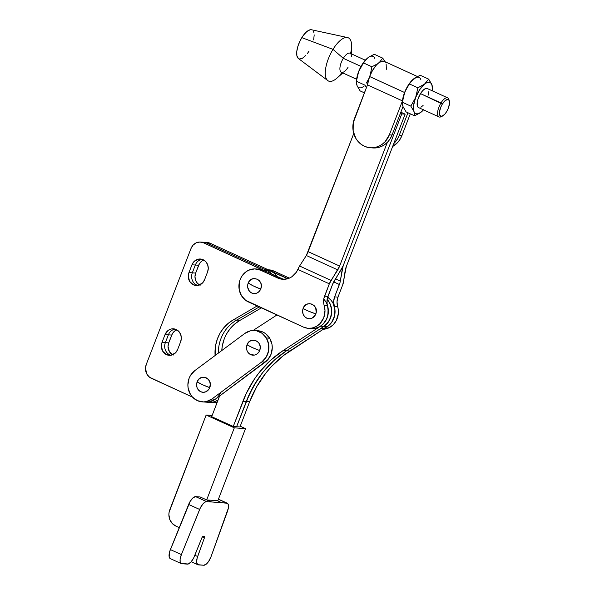 <?xml version="1.0" encoding="UTF-8"?>
<svg xmlns="http://www.w3.org/2000/svg" width="595" height="595" viewBox="0 0 595 595"><rect width="100%" height="100%" fill="white"/><g stroke="black" fill="none" stroke-linecap="round" stroke-linejoin="round"><path stroke-width="0.89" d="M275.165 362.749L275.336 362.764A17.166 15.544 -86 0 0 278.482 359.685L275.165 362.749M211.686 402.518L217.301 402.027A17.166 15.544 94 0 1 212.303 402.577L215.658 402.808A17.166 15.544 -86 0 0 216.989 402.837L216.758 402.845M220.678 392.492A17.166 15.544 94 0 1 205.595 402.108L208.949 402.346A17.166 15.544 -86 0 0 218.157 399.803A17.166 15.544 94 0 1 208.949 402.346L212.303 402.577A17.166 15.544 -86 0 0 217.301 402.027L213.404 402.607M257.828 330.746L262.737 331.965L265.422 333.527L269.691 338.228A17.166 15.544 -86 0 0 257.895 330.746L254.541 330.515A17.166 15.544 94 0 1 266.337 337.99L269.691 338.228L271.982 344.393L272.265 347.733L271.045 354.315L267.646 359.908L215.353 399.178L209.738 401.789L206.703 402.146M202.248 401.878L205.595 402.108A17.166 15.544 -86 0 0 215.353 399.178L211.999 398.94L261.926 361.834L265.281 362.065L215.353 399.178L211.999 398.94A17.166 15.544 94 0 1 202.248 401.878A17.166 15.544 94 0 1 188.377 389.286A17.166 15.544 94 0 1 194.863 370.566L244.79 333.453L194.863 370.566L190.549 375.341L189.098 378.316L187.879 384.891L188.161 388.238L190.452 394.403L192.371 396.984L197.399 400.658L203.349 401.915L206.383 401.558L211.999 398.94L261.926 361.834L266.24 357.06L268.59 350.849L268.628 344.155L266.337 337.99L262.068 333.297L256.475 330.783L250.406 330.842L244.79 333.453A17.166 15.544 94 0 1 254.541 330.515M202.426 384.682L209.73 387.635C213.598 378.799 200.225 372.686 197.138 381.878L202.426 384.682A13.202 1.807 -158.9 0 1 197.138 381.878A7.557 6.842 -86 0 0 200.738 391.741A7.557 6.842 -86 0 0 209.73 387.635A13.202 1.807 -158.9 0 1 202.426 384.682M252.347 347.569L259.651 350.522C263.518 341.686 250.145 335.573 247.059 344.765L252.347 347.569A13.202 1.807 -158.9 0 1 247.059 344.765A7.557 6.842 -86 0 0 250.659 354.627A7.557 6.842 -86 0 0 259.651 350.522A13.202 1.807 -158.9 0 1 252.347 347.569M197.138 381.878L198.648 379.424L200.887 377.78L203.512 377.2L206.13 377.766L208.332 379.402L209.79 381.849L210.28 384.742L209.083 388.937L205.982 391.726L203.349 392.306L200.738 391.741L198.537 390.104L197.079 387.657L196.588 384.764L197.138 381.878M247.059 344.765L248.569 342.311L250.807 340.667L254.772 340.228L257.226 341.351L259.093 343.434L260.089 346.156L260.06 349.101L259.004 351.831L257.092 353.913L254.615 355.051L250.659 354.627L248.457 352.991L246.999 350.544L246.508 347.659L247.059 344.765M265.281 362.065A17.166 15.544 -86 0 0 269.691 338.228L266.337 337.99A17.166 15.544 94 0 1 261.926 361.834L265.281 362.065M181.319 563.621L170.304 558.616A9.163 3.682 114.4 0 1 170.386 549.587L181.393 554.592L180.114 559.345L180.166 561.851L180.954 563.391L188.236 564.015L191.025 561.955L193.702 557.879L201.995 537.553L194.424 556.288A9.163 3.682 -65.6 0 1 187.44 564.12L181.587 563.71A9.163 3.682 -65.6 0 1 181.319 563.621A9.163 3.682 -65.6 0 1 181.393 554.592L200.359 507.877L203.036 503.801L204.94 502.15L206.621 501.637A9.163 3.682 114.4 0 1 206.755 501.652L211.656 501.994L207.186 499.964L211.656 501.994L206.755 501.652L195.748 496.654L200.054 496.944L195.748 496.654A9.163 3.682 114.4 0 0 195.606 496.639A9.163 3.682 114.4 0 0 188.63 504.463L199.637 509.461L188.63 504.463L170.386 549.587L181.393 554.592L199.637 509.461A9.163 3.682 -65.6 0 1 206.621 501.637A9.163 3.682 -65.6 0 1 206.755 501.652L195.748 496.654A9.163 3.682 114.4 0 0 195.606 496.639L206.621 501.637L195.606 496.639L192.996 497.844L190.177 501.362L169.791 551.23L169.159 556.853L170.579 558.712M276.913 314.978L253.068 330.493L276.913 314.978M327.28 326.633A17.166 15.544 -86 0 0 327.652 297.143L331.207 300.408L332.984 303.115L334.933 309.43L334.531 316.109L331.846 322.155L327.28 326.633L289.891 350.983L283.19 350.522L320.571 326.172L327.28 326.633L323.925 326.402L286.537 350.753A105.642 95.661 -86 0 0 246.285 401.484L242.939 401.253A105.642 95.661 94 0 1 283.19 350.522L286.537 350.753L323.925 326.402A17.166 15.544 -86 0 0 327.131 299.33A17.166 15.544 94 0 1 323.925 326.402L326.41 324.409L330.106 319.039L331.675 312.554L330.887 305.927L329.63 302.885L327.131 299.33L329.63 302.885L331.579 309.192L331.177 315.878L328.492 321.917L323.925 326.402L286.537 350.753L289.891 350.983A105.642 95.661 -86 0 0 249.64 401.714L242.939 401.253L233.255 426.496L236.609 426.727L246.285 401.484A105.642 95.661 94 0 1 286.537 350.753L323.925 326.402L320.571 326.172L283.19 350.522L270.487 360.377L259.361 372.329L254.482 379L246.241 393.503L233.255 426.496L239.956 426.957L249.64 401.714L256.802 386.534L266.069 372.79L271.417 366.572L283.369 355.632L327.28 326.633M211.679 416.693L219.607 396.017L211.679 416.693L233.255 426.496L211.679 416.693M221.66 502.663L217.257 500.663L207.268 499.971L211.664 501.964L226.688 503.035L218.402 499.272L226.688 503.035A9.163 3.682 -65.6 0 1 227.231 503.169A9.163 3.682 -65.6 0 1 227.454 511.403L211.039 556.667A9.163 3.682 -65.6 0 1 203.773 565.25L198.403 564.878A9.163 3.682 -65.6 0 1 197.867 564.744A9.163 3.682 -65.6 0 1 197.637 556.511L194.848 555.239L197.637 556.511L204.449 537.724L202.419 536.802L204.449 537.724L197.124 558.117L196.625 562.342L197.726 564.67L203.773 565.25L206.562 563.896L208.577 561.509L211.039 556.667L228.309 508.256L228.272 504.53L227.364 503.244L211.664 501.964L206.673 499.926L217.257 500.663L221.66 502.663M204.33 536.445A1.398 0.565 -65.6 0 1 204.412 536.467A1.398 0.565 -65.6 0 1 204.449 537.724L204.516 536.556L203.059 536.363L204.33 536.445M201.995 537.553A1.398 0.565 -65.6 0 1 203.059 536.363L201.995 537.553M200.054 496.944L206.673 499.926L234.318 427.842L206.138 415.035L212.155 415.451L206.138 415.035L169.129 512.154L168.891 514.578L169.701 519.323L172.104 523.34L175.733 526.01A12.413 11.238 94 0 1 169.783 509.826L206.138 415.035L234.318 427.842L245.497 428.616L234.318 427.842L206.673 499.926L200.054 496.944M240.239 426.228L245.497 428.616L217.852 500.7L217.257 500.663L217.852 500.7L245.497 428.616L240.239 426.228M175.733 526.01L179.266 527.616L175.733 526.01M323.777 299.099A17.166 15.544 94 0 1 320.571 326.172L323.055 324.171L326.752 318.808L328.321 312.323L327.533 305.696M246.285 401.484L236.609 426.727L239.956 426.957L249.64 401.714L246.285 401.484L253.455 386.304L262.715 372.559L268.062 366.341L273.841 360.607L286.537 350.753L273.841 360.607L262.715 372.559L257.836 379.231L249.595 393.741L236.609 426.727L246.285 401.484M173.19 355.111L169.411 351.667L168.035 346.461L168.72 342.876L171.732 335.059L165.031 334.598A9.379 8.494 94 0 1 173.487 328.812A9.379 8.494 94 0 1 176.179 329.504A9.379 8.494 94 0 1 180.649 341.738L177.63 349.548L175.756 352.59L171.382 355.163L166.481 354.642L162.703 351.199L161.327 345.993L162.019 342.408L165.031 334.598L168.199 330.389L171.278 328.983L174.595 328.976L178.917 331.527L180.724 334.568L181.334 338.153L180.649 341.738L177.63 349.548A9.379 8.494 94 0 1 169.173 355.334A9.379 8.494 94 0 1 162.019 342.408L168.72 342.876L172.535 333.438L174.908 330.85L176.789 329.808A9.379 8.494 -86 0 0 171.732 335.059L168.385 334.829A9.379 8.494 94 0 1 175.153 329.117A9.379 8.494 -86 0 0 168.385 334.829L165.365 342.638L168.72 342.876A9.379 8.494 -86 0 0 172.58 354.799M203.118 259.695A9.379 8.494 94 0 1 207.581 271.93L204.568 279.739L202.694 282.789L198.321 285.362L193.42 284.834L189.641 281.39L188.265 276.192L188.95 272.599L191.962 264.79L193.836 261.748L198.217 259.175L203.118 259.695L205.848 261.726L207.662 264.76L208.265 268.345L207.581 271.93L204.568 279.739A9.379 8.494 94 0 1 196.112 285.526A9.379 8.494 94 0 1 188.95 272.599L195.658 273.068L199.474 263.637L201.846 261.041L203.721 260.008A9.379 8.494 -86 0 0 198.671 265.258L195.316 265.028A9.379 8.494 94 0 1 202.084 259.308A9.379 8.494 -86 0 0 195.316 265.028L192.304 272.837L195.658 273.068L198.671 265.258L191.962 264.79A9.379 8.494 94 0 1 200.426 259.011A9.379 8.494 94 0 1 203.118 259.695M277.344 276.853L274.384 273.336L270.636 270.881L210.258 243.273L206.606 242.477M226.784 333.587L230.451 328.291L234.936 323.821L240.068 320.311A35.99 32.591 -86 0 0 221.771 350.567L222.329 345.888L224.047 339.522M240.068 320.311L261.384 307.875L240.068 320.311L236.713 320.08L259.279 306.916L236.713 320.08L240.068 320.311M200.121 285.303L197.391 283.279L195.576 280.238L194.974 276.653L195.658 273.068A9.379 8.494 -86 0 0 199.518 284.998M265.883 271.499L203.55 242.812L210.258 243.273A10.561 9.565 -86 0 0 207.224 242.5L203.869 242.269A10.561 9.565 94 0 1 206.904 243.043L210.258 243.273L270.636 270.881L267.289 270.651A17.166 15.544 94 0 1 272.101 274.154A17.166 15.544 -86 0 0 267.289 270.651L206.904 243.043A10.561 9.565 -86 0 0 203.869 242.269L200.515 242.039A10.561 9.565 94 0 1 203.55 242.812L199.898 242.016L196.224 242.827L193.1 245.125L190.988 248.554L146.251 364.49L145.477 368.528L147.025 374.389L149.635 377.297L192.497 397.118L151.279 378.271A10.561 9.565 94 0 1 146.251 364.49L190.988 248.554A10.561 9.565 94 0 1 200.515 242.039M277.069 276.422A17.166 15.544 -86 0 0 270.636 270.881L263.935 270.42L203.55 242.812L206.904 243.043L267.289 270.651L263.935 270.42A17.166 15.544 -86 0 0 258.996 269.156L255.649 268.925A17.166 15.544 94 0 1 260.58 270.182L263.935 270.42L258.937 269.156M197.8 285.459A9.379 8.494 94 0 1 192.304 272.837L195.316 265.028L191.962 264.79L188.95 272.599L192.304 272.837A9.379 8.494 -86 0 0 197.8 285.459M170.862 355.26A9.379 8.494 94 0 1 165.365 342.638A9.379 8.494 -86 0 0 170.862 355.26M218.35 353.11A35.99 32.591 94 0 1 236.713 320.08L233.359 319.85L257.174 305.956L233.359 319.85L236.713 320.08A35.99 32.591 -86 0 0 218.35 353.11M215.107 355.52L215.628 345.427L217.339 339.053L220.076 333.118L223.75 327.83L228.227 323.353L233.359 319.85A35.99 32.591 94 0 0 215.107 355.512M204.985 402.056L209.447 401.848L215.628 398.97M165.365 342.638L168.385 334.829L165.031 334.598L162.019 342.408L165.365 342.638M265.705 269.624A17.166 15.544 94 0 1 270.636 270.881L273.99 271.112A17.166 15.544 -86 0 0 269.059 269.855L268.271 269.803M310.984 328.492L315.432 328.291L319.664 326.714L323.338 323.888L326.142 320.043L327.86 315.484L328.113 308.158L327.562 305.778L324.208 305.547A17.166 15.544 94 0 1 308.262 328.314A17.166 15.544 94 0 1 303.331 327.057L248.338 301.918A17.166 15.544 94 0 1 240.164 279.516L241.63 276.541L245.973 271.803L248.68 270.212L254.645 268.888L260.58 270.182L280.557 278.981L283.495 279.323L289.304 278.155L291.966 276.682L296.325 272.242L299.597 266.017L306.336 255.508L337.789 269.892L331.058 280.394L299.597 266.017A7.921 3.183 114.6 0 0 298.177 268.702L297.857 269.423L329.333 283.815L323.888 298.459L323.71 303.227L324.996 310.367L323.799 317.596L319.984 323.658L316.309 326.484L312.078 328.061L307.63 328.254L303.331 327.057L245.668 300.334L241.429 295.611L239.168 289.43L239.242 282.737L240.164 279.516A17.166 15.544 94 0 1 255.649 268.925M253.455 285.979L260.692 289.081C264.738 280.342 251.499 273.901 248.227 283.019L253.455 285.979A13.202 1.926 -157.7 0 1 248.227 283.019A7.557 6.842 -86 0 0 251.626 292.971A7.557 6.842 -86 0 0 260.692 289.081A13.202 1.926 -157.7 0 1 253.455 285.979M308.448 311.118L315.811 313.892C319.478 304.952 305.964 299.226 303.086 308.493L308.448 311.118A13.202 1.666 -160.2 0 1 303.086 308.493A7.557 6.842 -86 0 0 306.916 318.251A7.557 6.842 -86 0 0 315.811 313.892A13.202 1.666 -160.2 0 1 308.448 311.118M308.262 328.314L311.616 328.552A17.166 15.544 -86 0 0 327.562 305.778L327.064 303.457L327.243 298.697L332.687 284.046L343.181 265.772A8.449 3.391 -65.4 0 1 341.828 268.598L334.405 280.624A7.921 3.183 -65.4 0 0 332.687 284.046L327.912 296.407A13.202 11.959 -86 0 0 327.562 305.778L324.208 305.547A13.202 11.959 94 0 1 324.558 296.176L327.912 296.407L324.558 296.176L329.333 283.815A7.921 3.183 -65.4 0 1 331.058 280.394L299.597 266.017L306.336 255.508A10.963 4.403 114.6 0 0 308.165 251.678L339.626 266.062A10.963 4.403 -65.4 0 1 337.789 269.892L306.336 255.508L353.757 133.525L308.165 251.678L339.626 266.062L329.333 283.815L297.857 269.423A17.166 15.544 94 0 1 282.67 279.286A17.166 15.544 94 0 1 277.739 278.029L281.093 278.259L263.935 270.42L260.58 270.182L277.739 278.029L281.093 278.259A17.166 15.544 -86 0 0 284.358 279.308M387.375 142.309L339.626 266.062L387.375 142.309M400.413 113.288L401.774 113.913L400.212 113.801L401.774 113.913L400.413 113.288M319.879 329.035A17.166 15.544 94 0 0 334.264 306.247L337.618 306.477A17.166 15.544 -86 0 1 323.234 329.266L329.719 327.414L333.393 324.587L336.205 320.735L338.324 313.758L338.168 308.85L337.618 306.477L334.264 306.247A13.202 11.959 94 0 1 334.621 296.875L339.388 284.514L333.669 281.896L339.388 284.514A7.921 3.183 -65.4 0 0 340.325 281.041L335.513 278.839L340.325 281.041L342.333 268.635L341.917 268.442L342.333 268.635A8.449 3.391 -65.4 0 1 343.181 265.772L401.774 113.913L343.181 265.772L401.774 113.913L343.181 265.772L339.976 282.729L334.621 296.875L337.975 297.106L342.742 284.745L346.327 266.523L405.128 114.143L401.774 113.913L405.128 114.143L400.837 112.187L405.128 114.143L346.327 266.523A10.963 4.403 -65.4 0 0 345.189 270.405L343.679 281.271A7.921 3.183 -65.4 0 1 342.742 284.745L337.975 297.106A13.202 11.959 -86 0 0 337.618 306.477L337.015 301.769L337.975 297.106L334.621 296.875L333.661 301.539L335.052 311.066L334.568 315.952L331.571 322.542L327.243 326.655M260.692 289.081L261.302 286.202L260.87 283.302L259.465 280.818L257.293 279.129L253.351 278.609L250.852 279.68L248.896 281.725L247.795 284.425L247.699 287.37L249.454 291.282L251.626 292.971L254.229 293.603L256.862 293.09L259.13 291.498L260.692 289.081M303.086 308.493L302.602 311.401L303.16 314.272L304.677 316.674L306.916 318.251L309.541 318.742L312.159 318.087L315.194 315.216L316.183 312.464L315.744 308.113L314.227 305.704L311.988 304.134L309.355 303.636L306.745 304.29L304.543 305.994L303.086 308.493M281.093 278.259L263.935 270.42M267.735 269.914L287.764 278.713L270.636 270.881L273.99 271.112L268.992 269.847M289.349 278.133L273.99 271.112L289.349 278.133M427.612 88.744L424.942 88.826L422.71 90.656L420.509 93.616L440.969 102.965A10.472 4.202 114.6 0 0 437.563 113.519A10.472 4.202 114.6 0 0 441.126 116.732L442.509 116.055A9.148 3.674 -65.4 0 1 439.4 113.251A9.148 3.674 -65.4 0 1 442.368 104.028L420.509 93.616A10.472 4.202 114.6 0 0 418.553 107.576L439.006 116.932A10.472 4.202 -65.4 0 1 440.969 102.965A10.472 4.202 -65.4 0 1 447.715 97.885A10.472 4.202 -65.4 0 1 449.106 100.451M449.344 101.098L448.95 99.61A10.472 4.202 114.6 0 0 440.969 102.965L442.368 104.028A9.148 3.674 -65.4 0 1 449.344 101.098A9.148 3.674 -65.4 0 1 446.555 111.786L448.161 108.617L449.456 103.813L449.076 100.391L447.923 99.477L445.283 100.503L442.368 104.028L440.761 107.204L439.467 112.001L439.846 115.43L441.788 116.315L444.629 114.374L446.555 111.786A9.148 3.674 -65.4 0 1 442.509 116.055M441.862 116.3A10.472 4.202 -65.4 0 1 439.006 116.932M417.489 76.554L384.125 61.3A17.3 6.947 114.6 0 0 369.607 76.524L367.465 84.906L402.443 100.897A17.3 6.947 -65.4 0 1 404.585 92.515L369.607 76.524A17.3 6.947 114.6 0 0 367.472 84.884L402.451 100.875L389.353 134.82A20.996 19.01 94 0 1 370.417 147.768A20.996 19.01 94 0 1 364.378 146.229A20.996 19.01 94 0 1 354.382 118.829L367.465 84.906L353.252 122.763L353.162 130.952L355.922 138.516L358.257 141.692L361.113 144.295L364.378 146.229L367.933 147.411L371.637 147.805L375.356 147.396L378.941 146.192L382.243 144.25L385.158 141.632L389.353 134.82L392.038 135.006L390.238 138.635L387.836 141.818L384.928 144.436L381.618 146.377L378.041 147.582L373.013 147.947M384.407 61.456L381.551 61.255L377.996 63.457L376.114 65.368L372.529 70.448L369.607 76.524L404.585 92.515A17.3 6.947 -65.4 0 1 415.563 77.64L412.967 79.447L409.248 83.724L404.585 92.515L402.451 100.875L389.353 134.82L392.038 135.006L403.001 106.587L392.038 135.006A20.996 19.01 -86 0 1 373.095 147.954L370.417 147.768M348.09 67.198A10.472 4.202 -65.4 0 1 345.018 71.006A10.472 4.202 -65.4 0 1 339.968 69.853A10.472 4.202 -65.4 0 1 343.3 58.317L332.999 49.355L301.821 37.634A15.849 6.367 114.6 0 0 298.37 58.474L327.83 80.623A23.77 9.542 -65.4 0 1 332.999 49.355A23.77 9.542 114.6 0 0 325.435 75.55A23.77 9.542 114.6 0 0 336.896 78.161L342.809 72.947M341.872 72.523A23.77 9.542 -65.4 0 1 327.83 80.623M365.315 60.214L350.046 53.23A10.472 4.202 114.6 0 0 343.3 58.317L361.024 66.417L343.3 58.317A10.472 4.202 114.6 0 0 341.344 72.278L356.613 79.261M409.449 83.947L417.898 87.807L424.57 84.059L428.697 79.15L420.248 75.29L416.649 77L411.19 81.374L406.779 88.03L404.645 92.523L402.384 102.266L402.971 106.512L406.117 111.927L414.559 115.787L406.117 111.927L402.971 106.512A17.166 6.895 114.6 0 0 403.001 106.587A17.166 6.895 -65.4 0 1 402.971 106.512L402.384 102.266L410.825 106.126L402.384 102.266L403.202 97.29L405.626 90.232L410.253 82.638L413.577 79.031L416.649 77L420.248 75.29L428.697 79.15L432.223 85.754L432.424 88.811L431.836 84.564L432.372 87.19L432.223 90.804A17.166 6.895 -65.4 0 0 432.312 90.076A17.166 6.895 -65.4 0 0 431.836 84.564L428.697 79.15L424.57 84.059L426.935 82.601L429.025 82.184L430.698 82.861L431.836 84.564A17.166 6.895 -65.4 0 0 424.57 84.059L417.898 87.807L409.449 83.947M422.517 110.908L419.772 113.102L414.559 115.787L413.971 111.54L410.825 106.126L415.637 97.55L417.898 87.807L415.637 97.55L419.676 89.681L424.57 84.059A17.166 6.895 -65.4 0 0 415.637 97.55L410.825 106.126L413.971 111.54L413.555 105.553L415.637 97.55A17.166 6.895 -65.4 0 0 413.971 111.54L414.559 115.787L421.238 112.046L418.873 113.511L416.783 113.92L415.109 113.243L413.971 111.54A17.166 6.895 -65.4 0 0 421.238 112.046L422.941 110.469M423.714 109.629L421.238 112.046A17.166 6.895 -65.4 0 0 423.023 110.387A17.166 6.895 -65.4 0 0 423.521 109.844M428.326 95.111L428.697 91.801M447.715 97.885L427.255 88.529A10.472 4.202 114.6 0 0 420.509 93.616L417.98 99.142L417.184 102.742L417.623 106.654L418.947 107.702M420.866 107.279L423.097 105.449M411.866 80.608A17.166 6.895 114.6 0 0 411.785 80.689A17.166 6.895 114.6 0 0 404.645 92.523A17.166 6.895 114.6 0 0 402.518 100.808A17.166 6.895 114.6 0 0 402.51 100.905A17.166 6.895 114.6 0 0 402.503 101.001L402.51 100.905A17.166 6.895 -65.4 0 1 402.518 100.808L403.261 96.806L405.5 90.455L408.676 84.654L411.807 80.667M411.785 80.689L412.29 80.176M420.836 79.537A17.166 6.895 114.6 0 0 413.577 79.031L412.342 80.132M402.317 103.21L402.384 102.266M351.519 53.9L351.586 46.023A23.77 9.542 114.6 0 0 332.999 49.355L343.3 58.317A10.472 4.202 -65.4 0 1 351.489 56.845M347.517 37.552L311.497 29.765A15.849 6.367 114.6 0 0 301.821 37.634L332.999 49.355A23.77 9.542 -65.4 0 1 347.517 37.552A23.77 9.542 -65.4 0 1 350.581 53.476M298.378 58.481L296.898 55.811L296.786 51.445L297.991 46.001L300.326 40.304L303.443 35.224L306.864 31.528L310.069 29.795L311.505 29.765M313.424 31.327L313.982 32.889M314.205 34.889L313.647 39.895M309.065 51.073L307.437 53.483M305.733 55.543L302.357 58.31L299.449 58.95M357.498 86.468L360.139 90.909L357 85.494L356.412 81.247L358.666 71.504L363.478 62.929L371.92 66.789L377.728 63.702L371.92 66.789L370.142 75.223L371.92 66.789L363.478 62.929L366.319 59.158L369.064 56.956L374.277 54.271L382.719 58.132L379.446 62.319L382.719 58.132L384.578 60.95L382.719 58.132L374.277 54.271L368.811 57.157M385.3 62.282L384.578 60.95L385.3 62.282M365.843 86.535L364.854 85.107L365.843 86.535M366.252 83.092L367.546 80.987L366.252 83.092M368.684 78.808L367.546 80.987L368.684 78.808M365.895 59.589A17.166 6.895 114.6 0 0 365.813 59.671A17.166 6.895 114.6 0 0 358.666 71.504A17.166 6.895 114.6 0 0 356.524 79.983L356.375 81.545M356.338 82.192L356.412 81.247L364.854 85.107L356.412 81.247L357 85.494A17.166 6.895 114.6 0 0 364.259 86M374.865 58.518A17.166 6.895 114.6 0 0 367.598 58.013L363.478 62.929L358.666 71.504L361.567 65.472L365.836 59.649M365.813 59.671L366.319 59.158M357 85.494L356.65 84.289M356.524 80.013L358.666 71.504L356.412 81.247M366.364 59.113L367.598 58.013M360.139 90.909L364.4 92.857L360.139 90.909M407.954 112.767L399.186 135.496L401.87 135.682L410.297 113.838L401.87 135.682L399.186 135.496L407.954 112.767M392.663 146.459L397.676 142.502L400.071 139.319L401.87 135.682A20.996 19.01 -86 0 1 392.663 146.459M393.793 143.521L397.393 139.133L399.186 135.496A20.996 19.01 94 0 1 393.793 143.521M386.125 64.022L386.378 69.303M402.971 106.512L402.644 105.375M218.439 499.175L227.231 503.169M191.218 561.725L197.852 564.737M402.503 101.001L402.346 102.563M432.461 88.514L432.312 90.076"/></g></svg>
